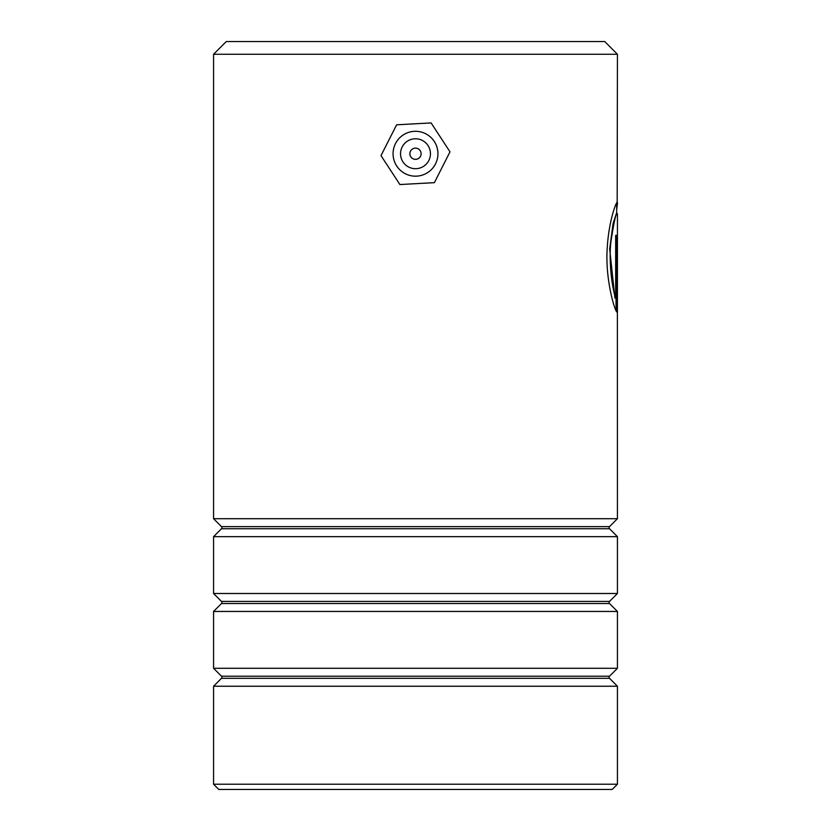 <?xml version="1.0" encoding="UTF-8"?>
<svg xmlns="http://www.w3.org/2000/svg" width="831" height="831" viewBox="0 0 831 831"><rect width="100%" height="100%" fill="white"/><g stroke="black" fill="none" stroke-linecap="round" stroke-linejoin="round"><path stroke-width="1.25" d="M221.482 528.745A1.496 1.496 0 0 0 221.482 526.625L609.518 526.625A1.496 1.496 0 0 0 609.518 528.745L617.433 536.66L213.567 536.66L221.482 528.745L609.518 528.745M221.482 603.535A1.496 1.496 0 0 0 221.482 601.415L609.518 601.415A1.496 1.496 0 0 0 609.518 603.535L617.433 611.45L213.567 611.45L221.482 603.535L609.518 603.535M221.482 678.325A1.496 1.496 0 0 0 221.482 676.205L609.518 676.205A1.496 1.496 0 0 0 609.518 678.325L617.433 686.24L213.567 686.24L221.482 678.325L609.518 678.325M226.281 41.55L604.719 41.55L617.433 54.264L213.567 54.264L226.281 41.55M617.433 784.215L612.198 789.45L218.802 789.45L213.567 784.215L617.433 784.215L617.433 686.24M609.518 526.625L617.433 518.71L617.381 310.192M221.482 526.625L213.567 518.71L617.433 518.71M609.518 601.415L617.433 593.5L617.433 536.66M221.482 601.415L213.567 593.5L617.433 593.5M609.518 676.205L617.433 668.29L617.433 611.45M221.482 676.205L213.567 668.29L617.433 668.29M213.567 784.215L213.567 686.24M213.567 668.29L213.567 611.45M213.567 593.5L213.567 536.66M616.685 209.859L617.433 203.366C617.942 197.113 609.009 218.179 607.284 247.243C604.895 277.637 614.369 309.797 616.82 312.02L616.82 235.36L615.667 235.36L615.667 298.09C612.54 289.874 608.375 262.856 610.972 241.354C614.306 219.716 616.457 210.804 617.433 214.606L617.433 311.324M615.667 298.09L614.919 298.09L609.684 248.947L613.091 223.425L616.425 213.38L617.173 213.38L617.433 214.606M617.433 54.264L617.173 202.39M213.567 518.71L213.567 54.264M616.685 213.38L616.664 202.889M616.072 310.69L615.667 235.36M409.891 153.683A5.609 5.609 0 0 0 415.448 159.344A5.609 5.609 0 0 0 421.109 153.787A5.609 5.609 0 0 0 415.552 148.126A5.609 5.609 0 0 0 409.891 153.683M400.542 153.61A14.958 14.958 0 0 1 415.625 138.777A14.958 14.958 0 0 1 430.458 153.86A14.958 14.958 0 0 1 415.375 168.693A14.958 14.958 0 0 1 400.542 153.61M393.063 153.538A22.437 22.437 0 0 1 415.697 131.298A22.437 22.437 0 0 1 437.937 153.932A22.437 22.437 0 0 1 415.303 176.172A22.437 22.437 0 0 1 393.063 153.538M399.888 184.544L434.374 182.664L449.997 151.844L431.112 122.926L396.626 124.806L381.003 155.626L399.888 184.544"/></g></svg>
